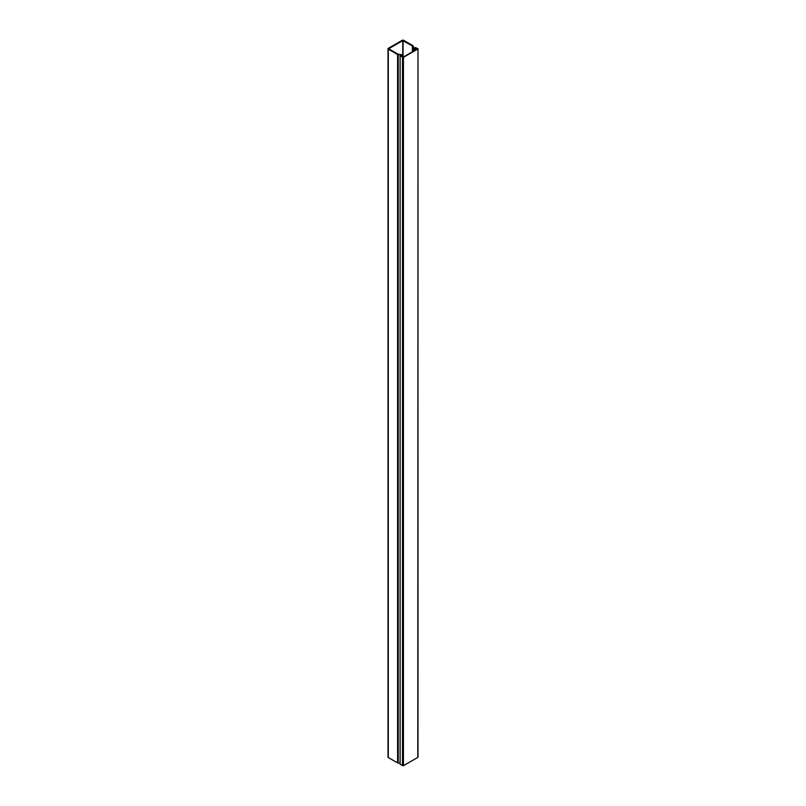 <?xml version="1.0" encoding="UTF-8"?>
<svg xmlns="http://www.w3.org/2000/svg" width="806" height="806" viewBox="0 0 806 806"><rect width="100%" height="100%" fill="white"/><g stroke="black" fill="none" stroke-linecap="round" stroke-linejoin="round"><path stroke-width="1.21" d="M402.768 54.868L402.768 40.622L412.39 45.992L413.438 48.622L416.128 47.866L413.589 48.078L413.226 46.033A0.997 0.574 0 0 0 412.944 45.68L403.625 40.3A0.997 0.574 0 0 0 402.214 40.3L388.291 48.34A0.997 0.574 0 0 0 388.291 49.156L397.6 54.536A0.997 0.574 0 0 0 398.224 54.697L401.63 54.868L400.653 55.836L401.398 56.37L402.708 54.818L398.154 54.214L388.845 48.834M387.998 48.743L387.998 757.116A0.997 0.574 0 0 0 388.291 757.519L397.6 762.899A0.997 0.574 0 0 0 398.224 763.06L400.119 763.161M402.768 40.622L388.845 48.662M401.952 56.047L401.952 56.652M415.574 49.942L415.574 48.189M417.458 48.672L415.12 47.433L418.002 48.763L417.8 757.408L403.443 765.7L400.119 764.35L400.119 55.987L403.111 57.145L417.458 48.854M400.119 764.35L400.119 55.987L403.443 57.337L417.8 49.045M417.8 756.844L417.8 757.408M403.071 40.622L403.071 57.155M388.291 757.519L388.291 49.156M397.6 54.536L397.6 762.899M412.39 51.785L412.39 45.992M398.224 763.06L398.224 54.697M412.45 46.073L412.45 51.745M412.763 51.564L412.763 48.148M412.894 51.493L412.894 48.31M402.708 55.171L402.708 57.085M414.052 48.622L414.052 50.818M415.04 50.254L415.04 48.058M413.438 51.171L413.438 48.622M415.342 48.058L415.342 50.073M403.443 57.337L403.443 765.7M402.466 57.337L402.466 765.7M402.839 57.155L402.839 54.999M418.002 757.126L418.002 48.763"/></g></svg>

